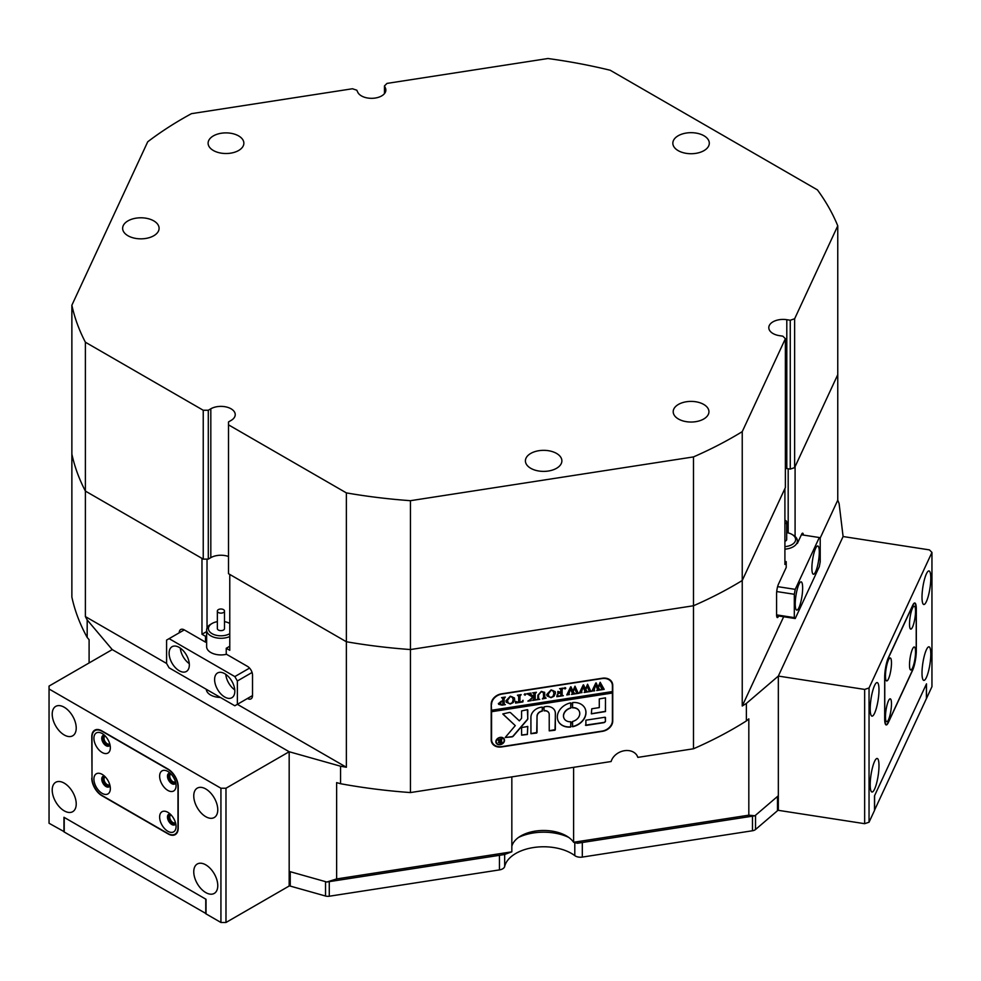<?xml version="1.0" encoding="UTF-8"?>
<svg xmlns="http://www.w3.org/2000/svg" width="981" height="981" viewBox="0 0 981 981"><rect width="100%" height="100%" fill="white"/><g stroke="black" fill="none" stroke-linecap="round" stroke-linejoin="round"><path stroke-width="1.47" d="M71.871 305.214A389.641 224.956 0 0 0 85.384 342.222L85.384 491.076A389.641 224.956 180 0 1 71.871 454.068L71.871 305.214L147.714 141.804A389.641 224.956 0 0 1 183.018 118.394A389.641 224.956 0 0 1 191.467 113.661L352.449 88.756L356.826 90.215L357.746 92.214A14.298 8.253 0 0 0 381.67 95.905A14.298 8.253 0 0 0 385.864 90.068A14.298 8.253 0 0 0 385.374 87.934L384.454 85.948L384.454 93.649M213.343 135.905A17.879 10.325 0 0 0 208.107 143.201A17.879 10.325 0 0 0 219.143 152.729A17.879 10.325 0 0 0 238.628 150.498A17.879 10.325 0 0 0 243.864 143.201A17.879 10.325 0 0 0 232.828 133.674A17.879 10.325 0 0 0 213.343 135.905M678.435 404.417A17.879 10.325 0 0 0 673.199 411.713A17.879 10.325 0 0 0 684.235 421.254A17.879 10.325 0 0 0 703.708 419.01A17.879 10.325 0 0 0 708.944 411.713A17.879 10.325 0 0 0 697.92 402.185A17.879 10.325 0 0 0 678.435 404.417M127.984 220.872A18.234 10.521 0 0 0 122.637 228.315A18.234 10.521 0 0 0 133.894 238.04A18.234 10.521 0 0 0 153.759 235.759A18.234 10.521 0 0 0 159.094 228.315A18.234 10.521 0 0 0 147.849 218.591A18.234 10.521 0 0 0 127.984 220.872M530.758 453.418A18.234 10.521 0 0 0 525.411 460.862A18.234 10.521 0 0 0 536.668 470.586A18.234 10.521 0 0 0 556.534 468.305A18.234 10.521 0 0 0 561.88 460.862A18.234 10.521 0 0 0 550.623 451.137A18.234 10.521 0 0 0 530.758 453.418M678.178 135.758A18.234 10.521 0 0 0 672.843 143.201A18.234 10.521 0 0 0 684.1 152.926A18.234 10.521 0 0 0 703.966 150.645A18.234 10.521 0 0 0 709.3 143.201A18.234 10.521 0 0 0 698.055 133.477A18.234 10.521 0 0 0 678.178 135.758M794.635 318.776L794.635 467.63L790.257 469.09L790.257 320.235L794.635 318.776L837.762 225.826A389.641 224.956 0 0 0 817.431 189.885L610.219 70.252A389.641 224.956 0 0 0 547.962 58.517L386.98 83.41L384.454 85.948M837.762 225.826L837.762 374.681L794.635 467.63M228.512 424.847L346.367 492.891A389.641 224.956 0 0 0 410.45 500.69L410.45 649.545A389.641 224.956 180 0 1 346.367 641.746L228.512 573.701L228.512 421.928L231.038 420.469A14.298 8.253 0 0 0 235.232 414.632A14.298 8.253 0 0 0 226.403 407.005A14.298 8.253 0 0 0 210.817 408.795L208.291 410.254L208.291 559.109L203.239 559.109L85.384 491.076L201.976 558.385L201.976 634.266L205.507 636.313L205.507 642.15L206.635 641.5M410.45 792.562L410.45 649.545L693.493 605.755L693.493 456.913A389.641 224.956 0 0 0 742.237 431.652L742.237 580.507A389.641 224.956 180 0 1 693.493 605.755L693.493 748.773L637.858 757.381A14.298 11.281 155.1 0 0 637.454 756.351A14.298 11.281 155.1 0 0 623.806 750.821A14.298 11.281 155.1 0 0 611.114 761.526L410.45 792.562A389.641 224.956 0 0 1 340.554 783.721L340.554 766.21A389.641 224.956 0 0 0 346.367 767.252L346.367 492.891M410.45 500.69L693.493 456.913M742.237 431.652L785.376 338.703L782.85 336.176L779.392 335.649A14.298 8.253 0 0 1 768.797 327.666A14.298 8.253 0 0 1 786.799 319.696L790.257 320.235M85.384 342.222L203.239 410.254L208.291 410.254M203.239 559.109L203.239 410.254M785.376 338.703L785.376 487.557L742.237 580.507L784.91 488.55L784.91 564.443L786.21 561.647L786.21 567.484L778.436 584.235A7.149 1.508 98.8 0 0 776.584 594.057L776.584 614.486A7.149 1.508 98.8 0 0 777.344 617.564A7.149 1.508 98.8 0 0 778.436 616.338L778.607 615.97M228.512 556.497A14.298 8.253 0 0 0 210.817 557.649L208.291 559.109M790.257 469.09L786.799 468.55A14.298 8.253 0 0 0 785.376 468.378M748.822 815.174L754.916 815.787L577.417 843.255L573.603 842.274L748.822 815.174L748.822 718.852L746.382 720.937L746.382 703.426A389.641 224.956 0 0 1 742.237 706.001L742.237 580.507A389.641 224.956 0 0 1 693.493 605.755L410.45 649.545A389.641 224.956 0 0 1 346.367 641.746L229.775 574.437L229.775 650.317L226.243 648.282L226.243 654.119L247.47 666.369A7.149 4.132 -120 0 1 252.522 675.124L252.522 695.566L247.47 698.484A7.149 4.132 -120 0 0 251.05 698.84A7.149 4.132 -120 0 0 252.522 695.566L237.365 704.321L237.365 680.973L234.827 676.583L169.112 638.643L166.586 640.103L166.586 663.45L85.384 616.583L85.384 491.076A389.641 224.956 0 0 1 71.871 454.068L71.871 597.086A389.641 224.956 0 0 0 87.186 637.442L87.186 619.931A389.641 224.956 0 0 1 85.384 616.583M511.837 846.26A32.177 18.578 180 0 1 520.899 835.91A32.177 18.578 180 0 1 566.393 835.91L566.393 835.91A32.177 18.578 180 0 1 573.603 842.274L573.603 767.326M340.554 783.721L336.63 782.617L336.63 878.939L511.837 851.827L511.837 776.878M795.088 536.472L795.088 466.625L837.762 374.681L837.762 500.187A389.641 224.956 0 0 1 839.111 503.609L843.096 536.533L778.338 676.068L778.338 795.738L754.916 815.787M783.66 616.755L742.237 706.001M837.762 500.187L820.067 538.311M803.378 535.062A7.149 1.508 98.8 0 0 802.666 533.173A7.149 1.508 98.8 0 0 801.563 534.4L797.394 543.388M786.21 561.647L784.91 561.451M220.406 697.454A14.654 8.461 180 0 1 206.28 689.3M205.507 642.15L184.281 629.888A7.149 4.132 -120 0 0 180.7 629.532A7.149 4.132 -120 0 0 179.229 632.806M346.367 767.252L237.365 704.321L234.827 705.78L169.112 667.828L166.586 663.45M205.507 636.313L206.635 635.663M229.775 646.234L226.243 648.282M206.635 631.58L201.976 634.266M568.673 837.369A39.326 22.698 0 0 0 518.63 837.369A39.326 22.698 0 0 1 553.824 832.955A39.326 22.698 0 0 1 568.673 837.369M511.837 851.827L504.332 854.561L326.832 882.017L336.63 878.939M340.554 766.21L289.174 751.74L289.174 871.41L326.832 882.017M693.493 748.773A389.641 224.956 0 0 0 746.382 720.937M89.099 662.96L89.099 639.71L87.186 637.442M637.858 757.381L636.927 755.382M501.561 746.946L602.383 731.348A10.73 8.461 155.1 0 0 612.745 720.998L612.745 685.388A10.73 8.461 155.1 0 0 612.107 682.469A10.73 8.461 155.1 0 0 602.383 678.227L501.561 693.825A10.73 8.461 155.1 0 0 491.199 704.186L491.199 739.797A10.73 8.461 155.1 0 0 491.837 742.703A10.73 8.461 155.1 0 0 501.561 746.946L501.426 746.664M225.986 788.233L225.986 922.483L220.933 922.483L220.933 788.233L225.986 788.233L289.174 751.74L112.239 649.594L87.186 619.931M864.653 689.422L869.043 687.963L869.043 822.225L864.653 823.684L864.653 689.422L778.338 676.068L746.382 703.426M491.555 741.992A10.73 8.461 155.1 0 0 492.94 743.623M612.083 683.647A10.73 8.461 155.1 0 0 611.752 681.795M811.888 568.073A14.298 3.017 98.8 0 0 813.408 574.228A14.298 3.017 98.8 0 0 817.271 566.908A14.298 3.017 98.8 0 0 819.294 552.119A14.298 3.017 98.8 0 0 817.774 545.963A14.298 3.017 98.8 0 0 813.923 553.296A14.298 3.017 98.8 0 0 811.888 568.073M795.235 603.953A14.298 3.017 98.8 0 0 796.756 610.108A14.298 3.017 98.8 0 0 800.619 602.788A14.298 3.017 98.8 0 0 802.642 588.011A14.298 3.017 98.8 0 0 801.121 581.856A14.298 3.017 98.8 0 0 797.271 589.176A14.298 3.017 98.8 0 0 795.235 603.953M820.214 561.806L820.214 538.459L819.294 537.527L795.235 589.36L794.316 594.278L794.316 617.625L795.235 618.545L819.294 566.711L820.214 561.806M819.294 537.527L801.403 534.768M777.614 586.638L795.235 589.36M776.596 614.879L794.316 617.625M794.316 594.278L776.731 591.555M795.235 618.545L776.633 615.663M784.91 546.65A12.508 7.223 0 0 0 794.978 541.782A12.508 7.223 0 0 0 791.949 534.4A12.508 7.223 0 0 0 786.676 532.585M784.91 541.291A3.581 2.06 0 0 0 786.676 539.513L786.676 522.002A3.581 2.06 0 0 0 784.91 520.224M791.949 534.4L793.212 535.135A14.298 8.253 180 0 1 797.394 540.972A14.298 8.253 180 0 1 784.91 549.152M784.91 523.768A3.581 2.06 0 0 0 786.676 522.002M504.675 854.426L504.675 866.468A7.149 4.132 180 0 1 499.439 869.902L499.439 855.309L329.273 881.637L329.273 896.229A5.359 3.09 180 0 1 326.489 896.229A5.359 3.09 180 0 1 325.533 896.021L325.533 881.649M504.675 866.468A39.326 22.698 180 0 1 553.824 847.547A39.326 22.698 180 0 1 574.792 855.616L574.792 842.544M582.309 857.087L582.309 842.495L752.476 816.167L752.476 830.76L582.309 857.087A7.149 4.132 180 0 1 574.792 855.616M874.586 810.269L874.586 795.677L926.395 684.039L926.395 698.631L874.5 810.257M778.227 795.836L778.338 809.533M778.227 809.779A5.359 3.09 180 0 1 777.492 810.711L777.492 796.462M755.529 815.26L755.529 829.509L777.492 810.711M755.529 829.509A5.359 3.09 180 0 1 752.476 830.76M329.273 896.229L499.439 869.902M290.241 871.704L290.241 886.088L325.533 896.021M290.241 886.088A5.359 3.09 180 0 1 289.174 885.696M206.022 913.593L64.219 832.011L64.219 817.418L205.765 899.136L205.765 913.728M878.988 765.769A16.984 3.593 98.8 0 0 877.186 758.46A16.984 3.593 98.8 0 0 872.6 767.167A16.984 3.593 98.8 0 0 870.196 784.714A16.984 3.593 98.8 0 0 871.999 792.023A16.984 3.593 98.8 0 0 876.573 783.328A16.984 3.593 98.8 0 0 878.988 765.769M878.988 689.888A16.984 3.593 98.8 0 0 877.186 682.58A16.984 3.593 98.8 0 0 872.6 691.274A16.984 3.593 98.8 0 0 870.196 708.822A16.984 3.593 98.8 0 0 871.999 716.13A16.984 3.593 98.8 0 0 876.573 707.436A16.984 3.593 98.8 0 0 878.988 689.888M930.797 654.143A16.984 3.593 98.8 0 0 928.995 646.822A16.984 3.593 98.8 0 0 924.409 655.529A16.984 3.593 98.8 0 0 922.005 673.076A16.984 3.593 98.8 0 0 923.808 680.385A16.984 3.593 98.8 0 0 928.382 671.691A16.984 3.593 98.8 0 0 930.797 654.143M930.797 578.25A16.984 3.593 98.8 0 0 928.995 570.942A16.984 3.593 98.8 0 0 924.409 579.636A16.984 3.593 98.8 0 0 922.005 597.196A16.984 3.593 98.8 0 0 923.808 604.504A16.984 3.593 98.8 0 0 928.382 595.798A16.984 3.593 98.8 0 0 930.797 578.25M869.043 822.225L874.5 810.465L874.5 795.873L926.493 683.843L926.493 698.435L931.95 686.675L931.95 552.413L869.043 687.963M864.653 823.684L778.338 810.331L778.338 676.068L843.096 536.533L929.424 549.887L931.95 552.413M884.678 718.779A14.298 3.017 98.8 0 0 886.186 724.934A14.298 3.017 98.8 0 0 888.369 722.482L912.612 670.256A14.298 3.017 98.8 0 0 916.315 650.599L916.315 609.164A14.298 3.017 98.8 0 0 914.795 602.996A14.298 3.017 98.8 0 0 912.612 605.461L888.369 657.687A14.298 3.017 98.8 0 0 884.678 677.331L884.678 718.779M105.286 776.915A4.464 2.575 -120 0 0 104.955 777.062A4.464 2.575 -120 0 0 104.023 779.11A4.464 2.575 -120 0 0 105.973 783.611A4.464 2.575 -120 0 0 109.418 784.8A4.464 2.575 -120 0 0 109.713 784.579M105.286 736.057A4.464 2.575 -120 0 0 104.955 736.204A4.464 2.575 -120 0 0 104.023 738.252A4.464 2.575 -120 0 0 105.973 742.74A4.464 2.575 -120 0 0 109.418 743.941A4.464 2.575 -120 0 0 109.713 743.721M171.013 814.868A4.464 2.575 -120 0 0 170.669 815.003A4.464 2.575 -120 0 0 169.75 817.05A4.464 2.575 -120 0 0 171.7 821.551A4.464 2.575 -120 0 0 175.145 822.74A4.464 2.575 -120 0 0 175.427 822.519M171.013 773.997A4.464 2.575 -120 0 0 170.669 774.144A4.464 2.575 -120 0 0 169.75 776.192A4.464 2.575 -120 0 0 171.7 780.692A4.464 2.575 -120 0 0 175.145 781.882A4.464 2.575 -120 0 0 175.427 781.661M76.224 803.917A16.984 9.798 -120 0 0 68.805 786.836A16.984 9.798 -120 0 0 55.721 782.286A16.984 9.798 -120 0 0 52.214 790.048A16.984 9.798 -120 0 0 59.62 807.142A16.984 9.798 -120 0 0 72.704 811.692A16.984 9.798 -120 0 0 76.224 803.917M76.224 728.037A16.984 9.798 -120 0 0 68.805 710.943A16.984 9.798 -120 0 0 55.721 706.394A16.984 9.798 -120 0 0 52.214 714.168A16.984 9.798 -120 0 0 59.62 731.25A16.984 9.798 -120 0 0 72.704 735.799A16.984 9.798 -120 0 0 76.224 728.037M217.77 885.635A16.984 9.798 -120 0 0 210.363 868.553A16.984 9.798 -120 0 0 197.279 864.003A16.984 9.798 -120 0 0 193.76 871.778A16.984 9.798 -120 0 0 201.166 888.86A16.984 9.798 -120 0 0 214.25 893.409A16.984 9.798 -120 0 0 217.77 885.635M217.77 809.754A16.984 9.798 -120 0 0 210.363 792.673A16.984 9.798 -120 0 0 197.279 788.123A16.984 9.798 -120 0 0 193.76 795.885A16.984 9.798 -120 0 0 201.166 812.979A16.984 9.798 -120 0 0 214.25 817.529A16.984 9.798 -120 0 0 217.77 809.754M225.986 922.483L289.174 886.002L289.174 751.74L112.239 649.594L49.05 686.075L49.05 823.255L64.219 831.716M63.961 831.863L63.961 817.271L206.022 899.283L206.022 913.875L220.933 922.483M220.933 788.233L49.05 688.993M91.773 778.166A14.298 8.253 -120 0 0 101.877 795.677L168.107 833.911A14.298 8.253 -120 0 0 175.256 834.61A14.298 8.253 -120 0 0 178.211 828.074L178.211 786.627A14.298 8.253 -120 0 0 168.107 769.116L101.877 730.882A14.298 8.253 -120 0 0 94.728 730.171A14.298 8.253 -120 0 0 91.773 736.719L92.018 778.019A14.298 8.253 -120 0 0 102.134 795.53L167.849 833.47A14.298 8.253 -120 0 0 174.998 834.181A14.298 8.253 -120 0 0 177.966 827.633L177.966 786.774A14.298 8.253 -120 0 0 167.849 769.263L102.134 731.311A14.298 8.253 -120 0 0 94.985 730.612A14.298 8.253 -120 0 0 92.018 737.148L92.018 778.019M110.35 788.589A11.613 6.708 -120 0 0 102.134 774.365A11.613 6.708 -120 0 0 93.918 779.11A11.613 6.708 -120 0 0 102.134 793.335A11.613 6.708 -120 0 0 110.35 788.589M104.415 776.057A6.082 3.507 -120 0 0 103.005 776.327A6.082 3.507 -120 0 0 101.754 779.11A6.082 3.507 -120 0 0 104.403 785.229A6.082 3.507 -120 0 0 109.087 786.848A6.082 3.507 -120 0 0 110.019 785.769M103.63 776.094A6.082 3.507 -120 0 0 102.895 778.448A6.082 3.507 -120 0 0 105.175 784.162A6.082 3.507 -120 0 0 109.602 786.431M110.35 747.73A11.613 6.708 -120 0 0 102.134 733.506A11.613 6.708 -120 0 0 93.918 738.252A11.613 6.708 -120 0 0 102.134 752.476A11.613 6.708 -120 0 0 110.35 747.73M104.415 735.198A6.082 3.507 -120 0 0 103.005 735.468A6.082 3.507 -120 0 0 101.754 738.252A6.082 3.507 -120 0 0 104.403 744.358A6.082 3.507 -120 0 0 109.087 745.989A6.082 3.507 -120 0 0 110.019 744.91M103.63 735.235A6.082 3.507 -120 0 0 102.895 737.589A6.082 3.507 -120 0 0 105.175 743.291A6.082 3.507 -120 0 0 109.602 745.572M176.065 826.542A11.613 6.708 -120 0 0 167.849 812.305A11.613 6.708 -120 0 0 159.633 817.05A11.613 6.708 -120 0 0 167.849 831.275A11.613 6.708 -120 0 0 176.065 826.542M170.13 813.997A6.082 3.507 -120 0 0 168.732 814.267A6.082 3.507 -120 0 0 167.469 817.05A6.082 3.507 -120 0 0 170.118 823.169A6.082 3.507 -120 0 0 174.802 824.8A6.082 3.507 -120 0 0 175.746 823.709M169.357 814.034A6.082 3.507 -120 0 0 168.609 816.4A6.082 3.507 -120 0 0 170.89 822.103A6.082 3.507 -120 0 0 175.317 824.371M176.065 785.671A11.613 6.708 -120 0 0 167.849 771.446A11.613 6.708 -120 0 0 159.633 776.192A11.613 6.708 -120 0 0 167.849 790.416A11.613 6.708 -120 0 0 176.065 785.671M170.13 773.138A6.082 3.507 -120 0 0 168.732 773.408A6.082 3.507 -120 0 0 167.469 776.192A6.082 3.507 -120 0 0 170.118 782.311A6.082 3.507 -120 0 0 174.802 783.929A6.082 3.507 -120 0 0 175.746 782.85M169.357 773.175A6.082 3.507 -120 0 0 168.609 775.53A6.082 3.507 -120 0 0 170.89 781.244A6.082 3.507 -120 0 0 175.317 783.512M891.471 703.831A11.613 2.453 98.8 0 0 889.681 699.024A11.613 2.453 98.8 0 0 885.463 716.792A11.613 2.453 98.8 0 0 886.211 721.44A11.613 2.453 98.8 0 0 889.522 716.903A11.613 2.453 98.8 0 0 891.471 703.831M891.471 662.972A11.613 2.453 98.8 0 0 889.681 658.165A11.613 2.453 98.8 0 0 885.463 675.934A11.613 2.453 98.8 0 0 886.211 680.581A11.613 2.453 98.8 0 0 889.522 676.044A11.613 2.453 98.8 0 0 891.471 662.972M915.531 652.009A11.613 2.453 98.8 0 0 913.728 647.19A11.613 2.453 98.8 0 0 909.51 664.959A11.613 2.453 98.8 0 0 910.258 669.618A11.613 2.453 98.8 0 0 913.581 665.081A11.613 2.453 98.8 0 0 915.531 652.009M915.531 611.138A11.613 2.453 98.8 0 0 913.728 606.332A11.613 2.453 98.8 0 0 909.51 624.1A11.613 2.453 98.8 0 0 910.258 628.747A11.613 2.453 98.8 0 0 913.581 624.21A11.613 2.453 98.8 0 0 915.531 611.138M916.217 609.655A14.298 3.017 98.8 0 0 914.709 603.499A14.298 3.017 98.8 0 0 912.526 605.951L888.467 657.785A14.298 3.017 98.8 0 0 884.764 677.43L884.764 718.288A14.298 3.017 98.8 0 0 886.284 724.444A14.298 3.017 98.8 0 0 888.467 721.991L912.526 670.158A14.298 3.017 98.8 0 0 916.217 650.513L916.217 609.655M217.353 621.66A12.508 7.223 0 0 0 212.08 623.475A12.508 7.223 0 0 0 210.817 632.831A12.508 7.223 0 0 0 229.775 633.689M229.775 636.522A14.298 8.253 180 0 1 209.37 634.891A14.298 8.253 180 0 1 206.635 630.035A14.298 8.253 180 0 1 210.817 624.198L212.08 623.475M218.04 612.279A3.581 2.06 0 0 0 222.037 613.027A3.581 2.06 0 0 0 224.502 611.065A3.581 2.06 0 0 0 223.815 609.851A3.581 2.06 0 0 0 219.83 609.103A3.581 2.06 0 0 0 217.353 611.065A3.581 2.06 0 0 0 218.04 612.279M217.353 611.065L217.353 628.576A3.581 2.06 0 0 0 218.04 629.79A3.581 2.06 0 0 0 222.037 630.538A3.581 2.06 0 0 0 224.502 628.576L224.502 611.065M229.775 623.475A12.508 7.223 0 0 0 224.502 621.66M189.333 664.91A14.298 8.253 -120 0 0 183.091 650.526A14.298 8.253 -120 0 0 172.08 646.7A14.298 8.253 -120 0 0 169.112 653.236A14.298 8.253 -120 0 0 175.354 667.632A14.298 8.253 -120 0 0 186.378 671.458A14.298 8.253 -120 0 0 189.333 664.91M234.827 691.188A14.298 8.253 -120 0 0 228.585 676.792A14.298 8.253 -120 0 0 217.574 672.966A14.298 8.253 -120 0 0 214.606 679.514A14.298 8.253 -120 0 0 220.848 693.898A14.298 8.253 -120 0 0 231.872 697.724A14.298 8.253 -120 0 0 234.827 691.188M226.513 654.278A14.298 8.253 180 0 1 210.817 652.512A14.298 8.253 180 0 1 206.635 646.675L206.635 630.035M252.08 672.476L237.365 680.973M184.281 629.888L169.112 638.643M234.827 676.583L249.554 668.098M225.789 674.352A14.298 8.253 -120 0 0 234.778 689.913M180.296 648.085A14.298 8.253 -120 0 0 189.284 663.647M503.866 739.208A4.108 3.237 155.1 0 0 503.817 739.098A4.108 3.237 155.1 0 0 499.39 737.638A4.108 3.237 155.1 0 0 496.116 741.452A4.108 3.237 155.1 0 0 496.361 742.568A4.108 3.237 155.1 0 0 496.411 742.666M496.214 741.648A4.108 3.237 155.1 0 0 496.447 742.764A4.108 3.237 155.1 0 0 500.874 744.236A4.108 3.237 155.1 0 0 504.148 740.422A4.108 3.237 155.1 0 0 503.915 739.306A4.108 3.237 155.1 0 0 499.488 737.835A4.108 3.237 155.1 0 0 496.214 741.648M504.492 740.361A4.464 3.519 155.1 0 0 504.234 739.147A4.464 3.519 155.1 0 0 499.427 737.553A4.464 3.519 155.1 0 0 495.871 741.697A4.464 3.519 155.1 0 0 496.128 742.911A4.464 3.519 155.1 0 0 500.935 744.505A4.464 3.519 155.1 0 0 504.492 740.361M496.079 742.813A4.464 3.519 155.1 0 0 500.911 744.285A4.464 3.519 155.1 0 0 504.406 740.165A4.464 3.519 155.1 0 0 504.185 739.049M502.824 713.923L515.283 725.621L505.215 737.479L511.935 736.878A1.79 1.41 155.1 0 0 513.259 736.155L527.398 719.711A1.79 1.41 155.1 0 0 527.803 718.717L527.386 709.68L521.585 710.931L521.585 717.982A1.067 0.846 -24.9 0 1 521.352 718.582L519.366 720.876L510.684 712.819A1.79 1.41 155.1 0 0 509.323 712.476L502.824 713.923M502.934 714.168L515.283 725.621M505.215 737.516L511.837 736.682A1.79 1.41 155.1 0 0 513.161 735.958L527.312 719.514A1.79 1.41 155.1 0 0 527.717 718.521L527.803 709.962M557.331 717.013A14.838 11.698 155.1 0 0 558.201 721.047A14.838 11.698 155.1 0 0 570.684 727.031L570.758 721.758A8.4 6.622 -24.9 0 1 564.038 718.337A8.4 6.622 -24.9 0 1 563.535 716.056A8.4 6.622 -24.9 0 1 570.758 708.123L570.684 702.862A14.838 11.698 155.1 0 0 557.331 717.013M558.152 720.949A14.838 11.698 155.1 0 0 570.599 726.835L571.138 722.053M563.989 718.239A8.4 6.622 -24.9 0 1 563.94 718.141A8.4 6.622 -24.9 0 1 563.45 715.848A8.4 6.622 -24.9 0 1 570.672 707.914L571.138 703.144M538.679 699.036L539.746 699.33L536.632 699.809L537.747 699.061L537.882 695.198L541.34 691.397L544.651 692.439L544.86 697.172L546.11 698.141L542.37 698.926L543.609 697.368L543.351 692.439L541.279 691.715L538.495 695.051L538.679 699.036L538.495 695.051M544.553 692.243L544.762 696.976L545.779 698.19M529.875 699.809L532.683 697.062L526.907 693.726L530.991 693.101L530.746 694.34L533.885 696.449L533.799 693.26L532.634 692.844L536.386 692.267L535.135 693.825L535.221 699.441L536.386 699.858L532.634 700.434L533.885 698.864L533.885 696.571L530.562 699.833L531.187 700.655L527.925 701.157L529.875 699.809M530.991 693.309L530.181 693.567L530.746 694.34M533.885 696.571L530.463 699.625L530.979 700.471M525.031 693.91L525.779 694.425L525.031 695.173L524.283 694.658L525.693 694.229L525.031 695.173L524.283 694.658M523.045 700.299L522.91 701.93L515.552 703.07L515.43 701.476L518.679 702.273L518.679 696.375L517.428 695.198L521.169 694.622L519.918 696.179L519.918 702.077L521.904 701.697L523.045 700.299M515.687 701.44L515.883 702.077M518.679 696.375L517.735 695.357M514.682 699.441L513.235 702.568L510.23 704.002L506.245 702.212L505.951 700.814L510.341 696.191L514.387 697.945L514.682 699.441L513.235 702.568M491.555 704.419A10.73 8.461 155.1 0 1 501.904 694.07L602.04 678.57A10.73 8.461 155.1 0 1 611.764 682.813A10.73 8.461 155.1 0 1 612.402 685.731L612.402 691.568L491.555 710.256L491.223 703.708M498.471 703.659L501.303 701.17L502.836 701.072L502.664 697.945L501.598 697.65L505.338 697.062L504.087 698.631L504.259 704.358L505.338 704.652L502.039 705.167L498.606 704.284M502.836 698.828L501.929 697.81M505.007 697.332L503.989 698.435L504.259 704.358M555.454 693.138L554.007 696.252L551.003 697.699L547.018 695.897L546.724 694.499L551.114 689.876L555.16 691.63L555.454 693.138L554.007 696.252M556.95 694.977L558.827 696.069L560.813 695.75L560.813 692.488L557.821 694.008L557.821 691.58L560.813 692.169L560.74 689.091L559.575 688.674L563.315 688.098L562.064 689.655L562.15 695.271L563.315 695.688L556.828 696.694L557.11 695.48M558.079 691.544L559.195 692.427M565.056 687.718L565.804 688.233L565.056 688.981L564.308 688.466L565.718 688.037L565.056 688.981L564.308 688.466M569.421 694.536L566.785 694.94L570.648 686.859L572.879 691.029L575.001 686.185L578.03 692.782L579.011 693.26L575.7 693.775L576.57 692.942L574.474 688.049L573.235 691.838L574.989 693.886L571.518 694.413L572.463 693.555L570.452 688.748L568.44 694.217L569.421 694.536M574.989 686.185L578.03 692.782M570.452 688.748L568.772 694.548M582.015 692.586L579.379 692.991L583.241 684.91L585.473 689.079L587.594 684.235L590.623 690.832L591.604 691.311L588.293 691.826L589.164 690.992L587.067 686.111L585.829 689.888L587.582 691.936L584.1 692.463L585.056 691.605L583.045 686.798L581.034 692.267L582.015 692.586M587.582 684.235L590.623 690.832M583.045 686.798L581.365 692.611M594.609 690.636L591.972 691.041L595.835 682.96L598.067 687.129L600.188 682.285L604.186 689.361L600.887 689.876L601.758 689.042L599.661 684.162L598.422 687.951L600.176 689.986L596.693 690.526L597.65 689.655L595.639 684.848L593.628 690.317L594.609 690.636M600.176 682.285L603.217 688.883M595.639 684.848L593.959 690.661M491.555 710.256L491.555 711.716L612.402 693.027L612.402 720.753A10.73 8.461 155.1 0 1 602.04 731.115L501.904 746.602A10.73 8.461 155.1 0 1 492.18 742.359L491.53 740.962A10.73 8.461 155.1 0 1 491.211 740.128M491.555 711.716L491.555 739.453A10.73 8.461 155.1 0 0 492.18 742.359M585.89 720.189L585.89 725.437L603.769 722.678A1.79 1.41 155.1 0 0 605.498 720.949L605.069 717.221L585.89 720.189M599.281 707.608L591.764 708.773L591.359 713.849L605.498 711.544L605.473 697.834L599.281 698.913L599.281 707.608M544.099 710.894A5.359 4.231 -24.9 0 1 548.894 713.015A5.359 4.231 -24.9 0 1 549.213 714.475L549.237 730.87L555.001 730.22L555.43 713.518A10.362 8.179 155.1 0 0 554.817 710.698A10.362 8.179 155.1 0 0 544.05 706.896L544.001 710.685A5.359 4.231 -24.9 0 1 548.808 712.819A5.359 4.231 -24.9 0 1 548.845 712.917M572.548 721.476L572.622 726.737A14.838 11.698 155.1 0 0 585.105 708.552A14.838 11.698 155.1 0 0 572.622 702.568L572.548 707.841A8.4 6.622 -24.9 0 1 579.28 711.262A8.4 6.622 -24.9 0 1 572.548 721.476M527.386 734.487L527.778 726.48L521.585 727.559L521.61 735.149L527.386 734.487L527.717 726.394M537.122 716.351A5.359 4.231 -24.9 0 1 542.248 711.176L542.297 707.166A10.362 8.179 155.1 0 0 530.917 717.307L530.942 733.714L536.717 733.04L537.036 716.142A5.359 4.231 -24.9 0 1 542.15 710.98L542.652 707.448M498.581 740.324L497.441 739.723L498.667 739.539L500.727 741.011L500.102 739.318L501.978 739.024L501.352 739.809L501.978 742.825L500.31 743.083L498.422 742.433L499.537 741.329L497.355 739.637M500.727 739.907L500.175 739.196M501.72 738.963L501.438 742.666M491.456 711.519L612.303 692.831L612.303 691.58M611.764 682.813L611.114 681.427A10.73 8.461 155.1 0 0 610.354 680.164M530.917 733.604L537.036 732.427L537.036 716.142M521.585 735.039L527.3 734.291M572.168 707.559L572.45 707.644A8.4 6.622 -24.9 0 1 579.182 711.066A8.4 6.622 -24.9 0 1 579.231 711.164M572.168 726.455L572.536 726.529A14.838 11.698 155.1 0 0 585.068 708.454M549.213 730.759L555.332 729.594L555.332 713.31A10.362 8.179 155.1 0 0 554.768 710.6M591.335 713.739L605.4 711.348L605.498 697.957M585.461 725.155L603.671 722.47A1.79 1.41 155.1 0 0 605.4 720.753L605.498 717.503M501.463 742.691L500.543 742.825M500.224 742.875L498.323 742.237M498.483 740.128L499.537 741.329M499.071 742.065L500.433 740.998L499.071 742.065L500.727 742.752L500.727 741.17L499.17 742.274L500.175 742.936M502.75 698.619L502.566 697.749L502.75 698.619M503.989 703.279L504.173 704.162L503.989 703.279M504.933 704.505L501.941 704.971L498.385 703.463M499.881 703.156L501.941 704.861L502.836 704.616L502.836 701.366L501.622 701.219L500.077 703.99M501.622 701.219L500.028 703.892M502.836 701.366L501.72 701.415M513.149 702.359L510.23 704.002M510.145 703.806L506.196 702.102M514.338 697.847L514.596 699.245M512.793 697.687L510.267 696.302L507.361 700.238L508.268 703.009M507.361 700.238L507.766 702.347M508.354 703.205L510.365 703.671L512.29 702.604L513.186 699.698L512.254 696.976L510.353 696.498L507.459 700.434M512.156 696.768L512.744 697.589M522.934 700.324L522.91 701.93M522.824 701.734L515.54 702.862M515.589 701.243L515.798 701.881L515.589 701.243M518.581 696.179L518.409 695.284L518.581 696.179M520.065 695.308L520.862 694.879M519.967 695.1L519.918 702.077M524.945 694.977L524.197 694.462M524.945 693.714L525.693 694.229M529.262 694.781L532.683 697.062M529.176 694.573L526.809 693.739M535.283 692.929L536.067 692.525M535.197 692.721L535.221 699.441M535.994 699.698L533.014 700.164M530.893 700.483L527.999 700.937M539.354 699.183L537.048 699.539M544.762 696.976L545.694 697.982L544.762 696.976M545.694 698.202L542.787 698.644M543.302 692.353L541.279 691.715M541.193 691.519L538.41 694.855M553.922 696.056L551.003 697.699M550.917 697.491L546.969 695.799M555.111 691.531L555.369 692.929M553.566 691.384L551.028 689.999L548.134 693.923L549.041 696.706M548.134 693.923L548.538 696.044M549.127 696.902L551.138 697.356L553.051 696.302L553.958 693.395L553.026 690.661L551.126 690.195L548.22 694.131M552.928 690.465L553.517 691.286M559.195 692.733L560.813 692.488M559.109 692.537L558.079 693.972M557.981 691.347L559.109 692.218L557.981 691.347M562.223 688.76L563.008 688.355M562.125 688.552L562.15 695.271M562.922 695.529L556.816 696.473M564.97 688.785L564.222 688.27M564.97 687.522L565.718 688.037M569.274 694.548L566.883 694.916M570.991 686.798L572.879 691.029M577.564 691.801L577.944 692.574L577.564 691.801M575.945 693.518L579.011 693.26M573.235 691.838L574.474 688.049M573.149 691.642L573.529 692.5M573.444 692.304L573.738 692.991M574.829 693.69L571.849 694.156M581.868 692.598L579.477 692.966M583.585 684.861L585.473 689.079M590.157 689.851L590.537 690.636L590.157 689.851M588.539 691.568L591.604 691.311M585.829 689.888L587.067 686.111M585.743 689.692L586.123 690.55M586.037 690.354L586.331 691.041M587.423 691.74L584.443 692.206M592.07 691.029L594.609 690.845M596.178 682.911L598.067 687.129M602.751 687.902L603.131 688.687L602.751 687.902M604.075 689.165L601.132 689.618M598.422 687.951L599.661 684.162M598.336 687.742L598.717 688.601M598.631 688.404L598.925 689.091M600.016 689.79L597.037 690.256M385.374 92.214L385.374 87.934M210.817 557.649L210.817 408.795M786.799 468.55L786.799 319.696M776.67 616.068L778.436 616.338M207.028 628.11L207.028 559.109M788.184 532.916L788.184 468.759M612.267 684.358L612.745 685.388M612.402 720.25L612.745 720.998M491.555 739.453L491.199 738.705M176.887 833.09L174.998 834.181M96.861 729.521L94.985 730.612M913.936 603.376L914.709 603.499M885.487 724.321L886.284 724.444M206.635 690.857L206.635 689.496"/></g></svg>
